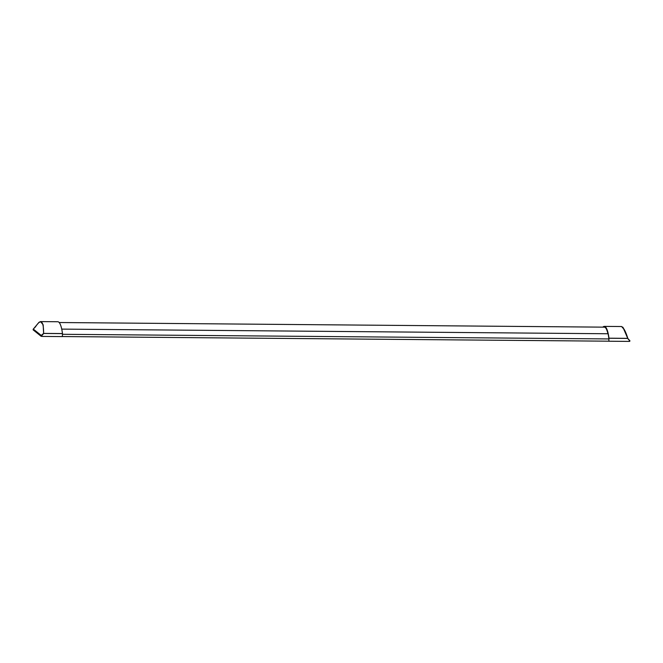 <?xml version="1.0" encoding="UTF-8"?>
<svg xmlns="http://www.w3.org/2000/svg" width="663" height="663" viewBox="0 0 663 663"><rect width="100%" height="100%" fill="white"/><g stroke="black" fill="none" stroke-linecap="round" stroke-linejoin="round"><path stroke-width="0.99" d="M42.018 336.414L62.372 336.589L62.488 333.622L43.717 333.464L41.802 335.569L42.018 336.414L41.114 336.274L33.175 329.884M629.228 341.404L629.502 340.567L627.745 338.42L608.974 338.263L608.866 341.23L629.228 341.404L629.817 341.304L629.825 340.583M608.866 341.23L608.891 338.934A23.338 5.304 -89.5 0 0 608.079 333.754L61.734 329.113M62.38 336.547L608.808 341.188M38.96 322.392L40.484 321.596L39.001 322.317L33.299 329.097L41.247 335.428L43.609 333.406C43.609 320.594 40.882 318.431 35.446 326.9L33.183 329.163L33.167 329.942L33.183 329.163L41.147 335.528L41.114 336.274M622.955 327.273L627.745 338.42L624.372 329.726L621.612 326.536L604.291 326.387A24.705 5.611 90.5 0 1 608.974 338.196L627.737 338.354L629.502 340.45L628.242 339.232M602.899 327.141A24.705 5.611 90.5 0 1 604.291 326.387M62.463 334.293L608.891 338.934M607.921 333.754A22.84 5.188 -89.5 0 0 604.333 327.157L59.181 322.525M621.612 326.536C623.701 327.779 625.764 331.715 627.811 338.362L629.51 340.558M62.479 333.555L43.609 333.406L43.17 324.787L40.484 321.596L57.805 321.746A24.705 5.611 90.5 0 1 62.479 333.555L62.488 333.622M41.769 335.461L41.247 335.428M628.217 339.191L629.792 340.45L629.817 341.304"/></g></svg>
